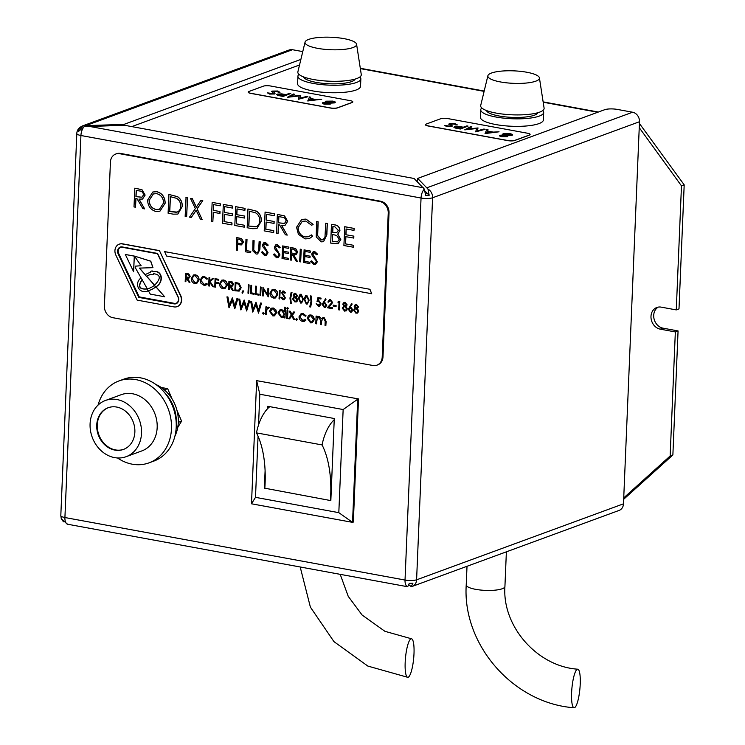 <?xml version="1.0" encoding="UTF-8"?>
<svg xmlns="http://www.w3.org/2000/svg" width="745" height="745" viewBox="0 0 745 745"><rect width="100%" height="100%" fill="white"/><g stroke="black" fill="none" stroke-linecap="round" stroke-linejoin="round"><path stroke-width="1.12" d="M684.189 184.853L678.993 308.905L676.274 309.911L681.47 185.85L684.189 184.853L639.415 123.474M623.723 497.893L670.146 455.987L672.875 454.981L623.667 499.299M672.875 454.981L678.071 330.929L663.003 328.163A11.361 9.527 69.8 0 1 654.026 318.767A11.361 9.527 69.8 0 1 658.226 307.108M676.274 309.911L661.197 307.136A11.361 9.527 69.8 0 0 656.82 307.489A11.361 9.527 69.8 0 0 651.139 318.916A11.361 9.527 69.8 0 0 660.275 329.16L675.343 331.935L670.146 455.987M681.47 185.85L639.247 127.656M675.343 331.935L678.071 330.929M425.237 193.523L427.015 193.104L425.022 191.093M299.537 64.983L131.781 126.603M424.361 189.118L414.08 178.483L124.806 125.318L84.25 126.603A8.465 4.135 100.4 0 0 80.926 135.506L64.917 517.533A8.465 4.135 100.4 0 0 67.553 524.229L407.673 586.743A8.465 4.135 -79.6 0 1 405.029 580.048L421.046 198.021A8.465 4.135 -79.6 0 1 424.361 189.118L425.591 195.339L429.176 195.255L427.956 189.044L417.675 178.409L604.679 109.711A9.294 2.244 2.4 0 1 617.409 109.431L632.598 112.225A8.428 7.068 69.8 0 1 639.489 121.724L623.481 503.825A8.428 7.068 69.8 0 1 619.151 510.4L412.264 586.399A8.428 7.068 69.8 0 1 411.557 586.613M300.878 59.395L123.903 124.415L83.328 125.7L77.527 130.617L78.421 131.53L84.25 126.603M83.328 125.7A8.428 7.068 -110.2 0 0 82.35 125.97L289.237 49.971A8.428 7.068 69.8 0 1 292.487 49.71L302.768 51.601M408.977 584.816L411.259 586.678L412.264 586.399A8.428 7.068 69.8 0 0 416.595 579.824L623.481 503.825M417.526 181.91L417.675 178.409M123.856 125.337L123.903 124.415M411.259 586.678L412.888 583.288L409.284 583.363L407.673 586.743M61.397 518.986L63.483 521.807M67.553 524.229L61.295 518.809L60.811 515.596L76.819 133.569A8.428 2.039 -177.6 0 0 80.926 135.506L421.046 198.021A8.428 2.039 -177.6 0 0 432.584 197.77L416.595 579.824M78.905 130.589L77.527 130.617M429.176 195.255L427.015 193.104M154.299 285.428A28.254 23.691 69.8 0 1 148.888 288.436A28.254 23.691 69.8 0 1 147.072 289.013L148.125 290.867A33.981 28.496 -110.2 0 0 149.27 290.476A33.981 28.496 -110.2 0 0 155.649 286.955L154.299 285.428L156.022 286.825C164.235 282.346 162.503 269.681 153.312 271.608A1.909 1.602 -110.2 0 0 151.412 271.106M155.649 286.955L155.761 286.918C163.975 282.439 162.233 269.774 153.042 271.711L153.312 271.608M153.042 271.711A1.909 1.602 -110.2 0 0 150.35 272.251L144.968 274.7L146.346 276.265L149.922 274.551M150.35 272.232L149.214 272.614M154.411 285.391C161.162 278.481 160.864 274.588 153.498 273.713A1.909 1.602 -110.2 0 1 150.89 274.244L146.346 276.265M145.098 274.616L139.343 268.107L152.911 267.66L150.676 261.216L135.646 256.457L135.59 257.751L141.066 265.723L135.236 266.17L135.18 267.474L147.333 288.911A28.254 23.691 69.8 0 0 149.019 288.389M154.532 285.298L146.504 276.209M148.395 290.783L150.285 294.117L164.664 296.761L155.919 286.862A33.981 28.496 -110.2 0 1 149.54 290.382A33.981 28.496 -110.2 0 1 149.41 290.429M142.239 279.71C137.723 286.508 139.455 289.572 147.435 288.874M152.725 274.681A1.909 1.602 -110.2 0 0 153.74 273.694M154.615 285.233L146.607 276.171M164.664 296.761L156.022 286.825M145.191 274.56L139.501 268.126M120.606 247.424A4.731 3.967 -110.2 0 0 118.762 253.682L139.231 296.901L174.367 303.355A4.731 3.967 -110.2 0 0 176.137 303.234M133.644 271.767L134.305 256.066L125.328 254.483L133.644 271.767M141.122 265.704L135.236 266.17M152.967 267.641L150.788 261.178L135.646 256.457M138.747 297.385L174.088 303.876A5.159 4.33 -110.2 0 0 176.071 303.718A5.159 4.33 -110.2 0 0 178.148 296.873L157.567 253.43L122.236 246.93A5.159 4.33 -110.2 0 0 120.243 247.098A5.159 4.33 -110.2 0 0 118.176 253.943L138.747 297.385L174.246 303.82A5.159 4.33 -110.2 0 0 176.155 303.69M120.317 247.07A5.159 4.33 -110.2 0 0 118.334 253.887L138.905 297.329M369.93 289.293L164.636 251.614L166.526 256.029L371.718 293.744L369.93 289.293L164.636 251.614M388.238 213.163A10.328 8.661 -110.2 0 0 379.792 201.523L119.712 153.712A10.328 8.661 -110.2 0 0 115.726 154.038A10.328 8.661 -110.2 0 0 110.428 162.093L104.393 306.055A10.328 8.661 -110.2 0 0 112.84 317.696L372.919 365.497A10.328 8.661 -110.2 0 0 376.905 365.18A10.328 8.661 -110.2 0 0 382.204 357.116L388.238 213.163L389.03 212.865A10.328 8.661 -110.2 0 0 380.583 201.225L120.504 153.423A10.328 8.661 -110.2 0 0 116.518 153.74L115.726 154.038M134.798 188.178L141.876 189.733L145.024 195.116L142.537 199.055L138.924 199.12L144.66 208.907L142.817 208.563L137.08 198.785L135.86 198.561L135.497 207.222L134.007 206.942L134.798 188.178L141.988 189.696L145.135 195.078L142.584 199.036M139.064 199.148L144.66 208.907M135.972 198.58L135.497 207.222M152.855 191.987L156.767 191.67C162.149 193.151 164.962 196.978 165.194 203.152L159.951 211.18M168.892 194.445L177.496 196.708C180.793 199.036 182.339 202.323 182.125 206.57L177.822 214.076L173.259 214.16L168.1 213.21L168.892 194.445L177.599 196.671C180.895 198.999 182.441 202.286 182.227 206.533L177.878 214.057M186.045 197.537L187.535 197.807L186.641 216.618L185.151 216.348L186.045 197.537M190.515 198.421L192.238 198.738L196.27 207.212L200.945 200.331L202.668 200.647L197.071 208.889L202.091 219.458L200.368 219.142L196.14 210.248L191.242 217.466L189.519 217.149L195.348 208.572L190.515 198.421L192.35 198.692L196.345 207.101M200.945 200.331L202.77 200.61L197.174 208.851L202.091 219.458M196.177 210.323L191.242 217.466M212.856 221.442L211.366 221.163L212.148 202.398L220.352 203.841L220.166 205.806L213.564 204.596L213.321 210.369L220.026 211.543L219.952 213.47L213.238 212.297L212.856 221.442L213.34 212.316M213.666 204.614L213.424 210.332M223.332 204.391L232.71 206.114L232.524 208.078L224.636 206.626L224.394 212.409L232.384 213.815L232.31 215.743L224.32 214.327L224.012 221.554L232.002 222.96L231.928 224.888L222.438 223.202L223.332 204.391M224.739 206.644L224.506 212.362M224.422 214.346L224.124 221.507M235.69 206.663L245.068 208.386L244.881 210.351L237.003 208.898L236.761 214.681L244.751 216.087L244.565 218.052L236.677 216.599L236.37 223.817L244.36 225.232L244.286 227.16L234.805 225.474L235.69 206.663M237.106 208.917L236.863 214.635M236.78 216.618L236.482 223.779M247.945 208.972L256.55 211.235C259.847 213.573 261.393 216.86 261.178 221.097L256.876 228.603L252.313 228.687L247.163 227.746L247.945 208.972L256.653 211.198C259.949 213.526 261.495 216.823 261.29 221.06L256.932 228.585M265.099 212.064L274.477 213.787L274.29 215.752L266.403 214.309L266.161 220.082L274.151 221.489L274.076 223.416L266.086 222.01L265.779 229.227L273.769 230.633L273.685 232.561L264.205 230.875L265.099 212.064M266.505 214.327L266.272 220.045M266.188 222.029L265.881 229.19M277.354 214.374L284.432 215.938L287.589 221.321L285.093 225.26L281.48 225.325L287.225 235.103L285.382 234.768L279.636 224.981L278.425 224.757L278.062 233.427L276.563 233.148L277.354 214.374L284.543 215.901L287.691 221.274L285.139 225.232M281.619 225.344L287.225 235.103M278.528 224.776L278.062 233.427M301.744 219.393L306.027 219.105L313.114 224.366L311.652 225.288L305.748 221.051L302.228 221.321L298.158 227.625C298.419 232.71 300.794 235.811 305.292 236.919L308.681 236.696M302.284 221.302L298.158 227.625M298.056 227.663C298.317 232.747 300.691 235.848 305.189 236.957L308.626 236.714L311.354 234.88L312.621 236.23L309.371 238.586M316.56 221.582L318.05 221.861L317.547 235.616L321.244 239.909L322.93 239.769L324.96 237.394L325.723 223.267L327.213 223.547L326.738 234.88L323.498 241.706L321.244 241.846L316.215 236.929L316.56 221.582L318.162 221.824L317.649 235.578L321.346 239.862L322.985 239.75M325.723 223.267L327.325 223.5L326.85 234.843L323.553 241.687M331.478 224.329L334.719 224.925C337.82 225.279 339.515 227.15 339.804 230.54L337.718 234.181L340.716 239.573L337.96 243.773L330.696 243.094L331.478 224.329L334.831 224.888C337.923 225.241 339.618 227.113 339.916 230.503L337.82 234.144L340.819 239.536L338.007 243.755M344.795 226.713L354.173 228.436L353.987 230.401L346.099 228.957L345.857 234.731L353.847 236.137L353.773 238.065L345.782 236.659L345.475 243.876L353.465 245.282L353.381 247.21L343.901 245.524L344.795 226.713M346.202 228.976L345.969 234.694M345.885 236.677L345.578 243.838M236.817 237.571L241.501 238.614L243.494 242.181L241.147 244.947L237.525 244.49L237.283 250.264L236.286 250.078L236.817 237.571L241.603 238.577L243.596 242.134L241.25 244.909M241.147 244.947L241.939 244.76M237.627 244.509L237.283 250.264M246.008 239.201L247.005 239.378L246.53 250.609L250.795 251.391L250.637 252.713L245.384 251.754L246.008 239.201M253.011 240.542L253.998 240.728L253.663 249.901L256.131 252.76L257.249 252.667L258.608 251.084L259.12 241.669L260.107 241.846L259.791 249.407L257.63 253.952L256.131 254.054L252.779 250.776L253.011 240.542L254.11 240.691L253.766 249.854L256.233 252.723L257.304 252.648M259.12 241.669L260.219 241.808L259.903 249.37L257.686 253.933M262.352 251.801L264.699 254.334L265.816 254.25L266.961 252.611L266.617 251.307L262.957 246.912L262.417 244.891L263.944 242.572L265.267 242.47L268.135 245.133L267.204 245.738L265.108 243.736L263.413 245.021L267.958 252.816L266.114 255.516L264.643 255.619L261.393 252.266L262.464 251.763L264.81 254.296L265.872 254.231M263.991 242.553L265.378 242.432L268.237 245.096L267.204 245.738M265.211 243.699L263.516 244.984L268.06 252.769L266.161 255.498M274.29 253.989L276.637 256.522L277.755 256.438L278.891 254.809L278.546 253.505L274.886 249.1L274.346 247.089L275.874 244.77L277.205 244.667L280.064 247.331L279.133 247.936L277.038 245.934L275.343 247.219L279.887 255.004L278.043 257.705L276.581 257.807L273.322 254.455L274.393 253.952L276.74 256.485L277.801 256.42M275.929 244.751L277.308 244.63L280.176 247.293L279.133 247.936M277.14 245.887L275.454 247.172L279.99 254.967L278.099 257.686M282.662 245.934L288.911 247.089L288.753 248.411L283.5 247.442L283.333 251.288L288.697 252.22L288.538 253.542L283.286 252.574L283.081 257.388L288.445 258.31L288.389 259.595L282.029 258.487L282.662 245.934M283.603 247.461L283.445 251.251M283.389 252.592L283.184 257.351M290.792 247.489L295.514 248.532L297.618 252.117L295.951 254.743L293.549 254.781L297.376 261.309L296.147 261.085L292.319 254.557L291.509 254.408L291.267 260.182L290.271 260.005L290.792 247.489L295.625 248.485L297.721 252.08L296.007 254.725M293.688 254.809L297.376 261.309M291.612 254.427L291.267 260.182M300.282 249.175L301.269 249.351L300.645 261.905L299.648 261.728L300.282 249.175M304.109 249.882L310.367 251.028L310.209 252.35L304.947 251.382L304.789 255.237L310.153 256.159L309.985 257.481L304.733 256.513L304.528 261.327L309.892 262.259L309.836 263.544L303.485 262.426L304.109 249.882M305.05 251.4L304.891 255.19M304.835 256.541L304.64 261.29M311.652 260.862L313.999 263.395L315.116 263.311L316.253 261.672L315.908 260.368L312.248 255.973L311.708 253.952L313.235 251.633L314.567 251.531L317.426 254.194L316.495 254.799L314.399 252.797L312.704 254.082L317.249 261.868L315.405 264.577L313.943 264.68L310.684 261.318L311.755 260.825L314.101 263.358L315.163 263.283M313.291 251.614L314.669 251.493L317.538 254.157L316.495 254.799M314.502 252.76L312.816 254.045L317.351 261.83L315.461 264.559M185.542 273.275L188.69 273.964L190.087 276.358L188.979 278.108L187.377 278.136L189.928 282.485L189.109 282.336L186.017 277.885L185.85 281.74L185.188 281.619L185.542 273.275L188.792 273.927L190.189 276.321L189.034 278.09M187.517 278.164L189.928 282.485M186.12 277.904L185.85 281.74M193.598 274.961L195.358 274.803C197.76 275.464 199.008 277.159 199.111 279.906L196.745 283.482M202.472 276.609L204.4 276.469L207.557 278.807L206.849 279.235L204.223 277.354L202.659 277.475L200.805 280.288L204.074 284.385L205.555 284.292M202.705 277.457L200.908 280.25M200.805 280.288L203.972 284.422L206.775 283.472L207.333 284.078L205.862 285.139M209.028 277.587L209.69 277.708L209.559 280.893L212.772 278.276L213.713 278.453L209.932 281.526L213.647 286.844L212.763 286.685L209.513 282.029L209.336 286.052L208.675 285.931L209.028 277.587L209.792 277.671L209.662 280.8M212.772 278.276L213.824 278.416L210.034 281.489L213.647 286.844M209.606 282.169L209.336 286.052M215.398 287.17L214.737 287.048L215.091 278.704L218.797 279.328L218.648 280.222L215.715 279.682L215.603 282.253L218.648 282.746L218.611 283.603L215.575 283.1L215.398 287.17L215.678 283.128M215.817 279.701L215.715 282.206M221.814 280.148L223.584 279.99C225.977 280.651 227.225 282.346 227.327 285.093L224.971 288.669M228.92 281.247L232.058 281.936L233.464 284.329L232.356 286.08L230.745 286.108L233.297 290.457L232.477 290.308L229.386 285.856L229.227 289.712L228.566 289.591L228.92 281.247L232.17 281.899L233.567 284.292L232.403 286.061M230.894 286.136L233.297 290.457M229.497 285.875L229.227 289.712M235.169 282.392L238.987 283.398L241.045 287.784L239.136 291.118L234.815 290.736L235.271 282.355L239.098 283.361L241.156 287.747L239.192 291.099M243.019 290.68L243.68 291.174L242.47 293.223L241.976 292.887L243.019 290.68M248.439 284.776L249.1 284.897L248.644 293.279L247.983 293.158L248.439 284.776M250.99 285.242L251.652 285.363L251.344 292.85L254.185 293.372L254.045 294.275L250.534 293.623L250.99 285.242M255.731 286.117L256.392 286.238L256.075 293.726L258.915 294.247L258.776 295.141L255.274 294.499L255.731 286.117M260.461 286.983L261.123 287.104L260.675 295.486L260.005 295.365L260.461 286.983M262.911 287.496L267.66 294.983L267.93 288.417L268.6 288.538L268.247 296.882L263.506 289.405L263.227 295.961L262.566 295.839L263.022 287.458L267.669 294.787M267.93 288.417L268.703 288.501L268.247 296.882M263.6 289.563L263.227 295.961M272.298 289.423L274.067 289.274C276.46 289.926 277.708 291.63 277.81 294.377L275.454 297.953M279.496 290.485L280.167 290.606L279.71 298.987L279.04 298.866L279.496 290.485M281.554 297.283L283.119 298.969L284.627 297.823L281.591 292.673L283.5 291.062L285.41 292.832L284.786 293.241L283.389 291.9L282.262 292.757L285.288 297.953L284.059 299.76L283.081 299.825L280.912 297.59L281.657 297.236L283.92 298.894M282.662 291.109L283.603 291.025L285.512 292.794L284.786 293.241M283.491 291.863L282.364 292.72L285.391 297.916L284.106 299.732M291.165 292.301L292.012 292.459L290.736 298.009L291.258 303.485L290.597 303.364L289.963 298.037L291.165 292.301M294.387 293.306L295.504 293.213L297.506 295.756L296.389 297.311L297.721 299.788L296.324 301.921M300.095 294.331L301.11 294.238L303.476 299.099L301.688 302.954M305.776 295.374L306.791 295.29L309.156 300.142L307.368 303.997M311.783 301.315L310.684 306.996L309.724 306.875L311.01 301.325L310.376 295.895L311.149 295.979L311.783 301.315L310.581 307.033M317.929 300.682L318.804 300.682L321.021 303.839L319.54 306.223L318.32 306.297L316.169 303.532L318.394 305.45L320.359 303.681L318.655 301.511L317.007 301.641L317.938 297.609L321.076 298.13L320.937 299.024L318.422 298.559L317.929 300.682L318.916 300.635L321.123 303.792L319.596 306.204M318.515 298.577L318.041 300.645M316.169 303.532L319.298 305.366M325.435 298.773L325.919 299.313L323.833 302.33L324.596 302.386L326.683 305.264L325.351 307.312L324.271 307.396L322.138 304.444L325.537 298.726L326.031 299.276L323.935 302.293L324.699 302.349L326.794 305.226L325.407 307.294M330.435 300.496L327.875 302.023L329.318 299.751L330.501 299.639L332.633 302.535L329.067 307.136L332.503 307.769L332.363 308.663L327.344 307.741L331.86 302.517L330.324 300.533L329.523 300.58M329.374 299.732L330.501 299.639M333.285 305.115L336.125 305.636L336.088 306.493L333.145 306.009L333.285 305.115M338.463 301.325L339.832 301.576L339.375 309.957L338.714 309.836L339.022 302.349L337.885 302.135L338.463 301.325M344.013 302.433L345.131 302.33L347.133 304.882L346.015 306.437L347.347 308.914L345.95 311.047M351.565 303.578L352.059 304.118L349.964 307.136L350.737 307.191L352.823 310.069L351.491 312.118L350.411 312.202L348.278 309.25L351.677 303.532L352.171 304.081L350.076 307.098L350.839 307.154L352.934 310.032L351.547 312.09M355.374 304.519L356.492 304.416L358.494 306.968L357.377 308.523L358.708 311L357.311 313.133M226.964 296.855L227.821 297.013L229.302 304.994L232.319 297.832L234.75 305.934L236.891 298.68L237.739 298.829L234.694 308.784L232.244 300.291L228.985 307.732L226.964 296.855L227.923 296.966L229.386 304.807M232.319 297.832L234.815 305.739M236.891 298.68L237.841 298.792L234.805 308.803M232.282 300.421L229.097 307.75M238.8 299.024L239.657 299.183L241.147 307.163L244.155 300.012L246.595 308.113L248.728 300.85L249.575 301.008L246.651 310.982L244.081 302.47L240.821 309.911L238.8 299.024L239.76 299.145L241.222 306.977M244.155 300.012L246.651 307.909M248.728 300.85L249.677 300.971L246.651 310.982M244.118 302.6L240.942 309.929M250.637 301.204L251.493 301.362L252.983 309.343L255.991 302.191L258.431 310.293L260.564 303.029L261.411 303.187L258.487 313.151L255.926 304.649L252.779 312.108L250.637 301.204L251.605 301.325L253.058 309.156M255.991 302.191L258.487 310.088M260.564 303.029L261.523 303.14L258.487 313.151M255.963 304.77L252.779 312.108M262.65 313.124L263.46 312.397L264.186 313.403L263.283 314.167L262.547 313.161L263.46 312.397L262.65 313.124M265.909 306.838L266.738 306.996L266.691 308.113L268.396 307.163L269.103 307.555L266.785 309.464L266.421 314.613L265.592 314.464L265.909 306.838L266.85 306.949L266.803 307.955M267.744 307.201L269.206 307.517L268.61 308.281M268.302 308.03L266.896 309.426L266.421 314.613M271.664 308.132L273.303 308.011L275.818 309.734L276.628 312.611L274.533 315.815M284.506 307.163L285.447 307.275L284.99 317.966L284.059 317.854L284.115 316.541L281.303 317.482L277.95 312.872L280.046 309.715L281.657 309.603L284.32 311.708L284.506 307.163L285.335 307.312L284.888 318.003M284.115 316.606L282.979 317.351M280.101 309.697L281.759 309.557L284.422 311.671M286.834 308.207L287.635 307.545L288.371 308.486L287.458 309.184L286.732 308.244L287.635 307.545L286.834 308.207M287.086 310.674L287.915 310.823L287.496 318.488L286.667 318.329L287.086 310.674M289.237 311.131L290.224 311.308L291.844 314.381L293.698 311.95L294.675 312.127L292.301 315.247L294.713 319.81L293.726 319.633L291.779 315.936L289.544 318.86L288.557 318.683L291.314 315.06L289.237 311.131L290.327 311.27L291.919 314.278M293.698 311.95L294.787 312.09L292.413 315.21L294.713 319.81M291.807 315.992L289.544 318.86M295.914 319.233L296.724 318.506L297.46 319.521L296.547 320.285L295.812 319.27L296.724 318.506L295.914 319.233M301.185 313.617L303.066 313.477L306.083 315.833L305.264 316.225L302.861 314.437L301.455 314.52L299.844 316.895L302.721 320.415L304.072 320.341M301.511 314.502L299.956 316.858M299.844 316.895L302.61 320.452L305.226 319.531L305.897 320.173L304.472 321.253M309.436 315.07L311.075 314.949L313.58 316.672L314.39 319.549L312.295 322.753M316.103 316.066L316.932 316.215L316.876 317.547L319.27 316.513L321.337 318.748L323.889 317.361L326.021 321.412L325.854 325.537L325.025 325.388L325.192 321.253L323.703 318.273L322.799 318.339L321.356 321.719L321.235 324.69L320.406 324.531L320.564 320.657L319.084 317.426L318.19 317.491L316.746 320.629L316.616 323.842L315.787 323.684L316.103 316.066L317.044 316.178L316.988 317.407M317.864 316.644L319.372 316.476L321.44 318.711M322.808 317.435L324.001 317.323L326.133 321.365L325.854 325.537M322.855 318.32L321.458 321.682L321.235 324.69M318.245 317.472L316.858 320.592L316.616 323.842M177.273 306.577A8.26 6.929 -110.2 0 0 177.403 306.53A8.26 6.929 -110.2 0 0 180.718 295.569L159.421 250.599L122.618 243.838A8.26 6.929 -110.2 0 0 119.442 244.09A8.26 6.929 -110.2 0 0 119.302 244.137M376.905 365.18L377.696 364.892A10.328 8.661 -110.2 0 0 382.995 356.827L389.03 212.865M136.205 190.375L135.944 196.633L141.932 197.257L143.534 194.836C143.115 192.331 141.708 191.037 139.324 190.953L136.205 190.375M136.307 190.394L136.046 196.596L141.988 197.239M147.612 200.07L152.809 192.005L156.655 191.707C162.047 193.188 164.859 197.015 165.092 203.189L159.905 211.198L155.966 211.468C150.648 209.969 147.864 206.179 147.612 200.07M156.655 193.644L153.368 193.914L149.102 200.34C149.354 205.285 151.645 208.349 155.984 209.531L159.458 209.261L163.593 202.919C163.341 197.937 161.032 194.855 156.655 193.644M153.423 193.896L149.205 200.303C149.456 205.248 151.757 208.311 156.087 209.494L159.505 209.243M170.409 196.661L169.785 211.524L176.36 212.306C179.079 211.589 180.504 209.587 180.635 206.291C180.765 202.742 179.405 200.088 176.556 198.319L170.298 196.643L169.674 211.561L177.217 212.074M176.463 212.269L177.273 212.055M185.943 197.574L187.535 197.807M187.433 197.853L186.641 216.618M213.321 210.369L220.026 211.543M219.924 211.58L219.84 213.508M212.148 202.398L220.352 203.841M220.25 203.879L220.166 205.806M224.012 221.554L232.002 222.96M231.9 222.997L231.816 224.925M224.394 212.409L232.384 213.815M232.282 213.852L232.198 215.78M223.23 204.428L232.71 206.114M232.608 206.151L232.524 208.078M236.37 223.817L244.36 225.232M244.258 225.269L244.174 227.197M236.761 214.681L244.751 216.087M244.639 216.125L244.565 218.052M235.588 206.7L245.068 208.386M244.965 208.423L244.881 210.351M249.463 211.189L248.839 226.052L255.414 226.843C258.133 226.126 259.558 224.115 259.688 220.827C259.828 217.27 258.468 214.616 255.61 212.856L249.361 211.17L248.737 226.089L256.28 226.61M255.516 226.797L256.327 226.592M265.779 229.227L273.769 230.633M273.666 230.671L273.583 232.598M266.161 220.082L274.151 221.489M274.048 221.535L273.964 223.453M264.997 212.111L274.477 213.787M274.374 213.834L274.29 215.752M278.76 216.581L278.5 222.839L284.497 223.453L286.089 221.042C285.67 218.527 284.273 217.233 281.88 217.149L278.76 216.581M278.872 216.599L278.611 222.792L284.543 223.435M311.252 234.917L312.509 236.277L309.315 238.605L305.115 238.884L298.4 234.34L296.566 227.253L301.688 219.412L306.027 219.105M305.925 219.142L313.114 224.366M313.012 224.403L311.652 225.288M332.894 226.527L332.633 232.542L336.656 232.757L338.314 230.307L334.915 226.899L332.894 226.527M332.559 234.47L332.261 241.445L337.438 241.874L339.226 239.294L336.647 235.439L332.559 234.47M332.996 226.545L332.745 232.505L336.703 232.738M332.661 234.489L332.372 241.408L337.485 241.855M345.475 243.876L353.465 245.282M353.363 245.319L353.279 247.247M345.857 234.731L353.847 236.137M353.745 236.174L353.661 238.102M344.693 226.75L354.173 228.436M354.071 228.482L353.987 230.401M237.757 239.033L237.581 243.205L241.436 243.624L242.497 241.995L239.778 239.406L237.757 239.033M237.86 239.052L237.683 243.168L241.482 243.606M245.906 239.238L246.902 239.424L246.427 250.655L250.795 251.391M250.692 251.438L250.637 252.713M265.108 243.736L264.261 243.783M277.038 245.934L276.19 245.98M283.081 257.388L288.445 258.31M288.334 258.357L288.278 259.632M283.333 251.288L288.697 252.22M288.594 252.257L288.538 253.542M282.56 245.971L288.911 247.089M288.809 247.126L288.753 248.411M291.733 248.951L291.565 253.123L295.551 253.542L296.622 251.931L293.809 249.333L291.733 248.951M291.835 248.97L291.668 253.086L295.607 253.524M300.17 249.212L301.269 249.351M301.166 249.398L300.645 261.905M304.528 261.327L309.892 262.259M309.79 262.296L309.734 263.581M304.789 255.237L310.153 256.159M310.041 256.196L309.985 257.481M304.007 249.92L310.367 251.028M310.255 251.065L310.209 252.35M314.399 252.797L313.552 252.844M371.718 293.744L369.827 289.33M186.166 274.253L186.054 277.028L188.708 277.308L189.426 276.237L187.554 274.505L186.166 274.253M186.269 274.272L186.157 276.991L188.764 277.289M191.232 278.565L193.542 274.979L195.255 274.84C197.649 275.501 198.896 277.205 198.999 279.952L196.699 283.5L194.948 283.622C192.583 282.96 191.353 281.275 191.232 278.565M195.255 275.706L193.793 275.827L191.903 278.677L194.957 282.765L196.503 282.644L198.338 279.822L195.255 275.706M193.849 275.808L192.005 278.639L195.06 282.728L196.55 282.625M206.663 283.519L207.222 284.115L205.806 285.158L203.934 285.279L200.954 283.258L200.144 280.111L202.417 276.628L204.4 276.469M204.298 276.507L207.557 278.807M207.445 278.844L206.849 279.235M215.603 282.253L218.648 282.746M218.546 282.793L218.508 283.64M215.091 278.704L218.797 279.328M218.685 279.366L218.648 280.222M219.458 283.752L221.768 280.167L223.481 280.027C225.875 280.688 227.123 282.392 227.225 285.139L224.916 288.688L223.174 288.809C220.809 288.147 219.57 286.462 219.458 283.752M223.472 280.893L222.019 281.014L220.12 283.864L223.183 287.952L224.72 287.831L226.564 285.009L223.472 280.893M222.066 280.995L220.222 283.826L223.286 287.915L224.776 287.812M229.544 282.225L229.423 285L232.086 285.279L232.803 284.208L230.931 282.476L229.544 282.225M229.646 282.243L229.535 284.963L232.142 285.26M235.895 283.389L235.625 289.963L238.586 290.299L240.384 287.663L238.577 284.115L235.792 283.37L235.513 290.001L238.866 290.233M242.917 290.718L243.68 291.174M243.578 291.211L242.47 293.223M248.327 284.813L249.1 284.897M248.998 284.935L248.644 293.279M250.888 285.288L251.549 285.41L251.233 292.897L254.185 293.372M254.082 293.418L254.045 294.275M255.619 286.154L256.289 286.276L255.973 293.763L258.915 294.247M258.813 294.284L258.776 295.141M260.359 287.021L261.123 287.104M261.02 287.151L260.675 295.486M269.932 293.027L272.242 289.442L273.955 289.311C276.348 289.963 277.606 291.668 277.708 294.415L275.399 297.972L273.648 298.093C271.292 297.423 270.053 295.737 269.932 293.027M273.955 290.168L272.493 290.289L270.603 293.148L273.657 297.227L275.203 297.115L277.038 294.294L273.955 290.168M272.549 290.271L270.705 293.102L273.76 297.19L275.25 297.087M279.394 290.522L280.167 290.606M280.055 290.643L279.71 298.987M283.389 291.9L282.821 291.938M282.718 291.09L283.603 291.025M283.864 298.913L283.221 298.931M291.053 292.347L291.91 292.496L290.736 298.009M290.625 298.047L291.258 303.485M297.087 301.418L294.983 302.014L292.589 298.978L294.145 296.957L293.139 294.992L294.331 293.325L295.392 293.251L297.404 295.802L296.277 297.348L297.618 299.835L296.37 301.902M295.318 294.098L293.8 295.122L295.234 296.78L296.743 295.644L295.318 294.098L294.526 294.145M295.43 294.061L293.912 295.085L295.234 296.78L295.961 296.715M295.216 297.637L294.284 297.693L293.251 299.127L295.029 301.157L295.988 301.11L296.948 299.723L295.216 297.637M295.346 296.733L296.016 296.696M294.34 297.674L293.362 299.08L295.132 301.12L296.044 301.082M300.635 303.047L298.354 298.214L300.049 294.349L301.008 294.284L303.373 299.136L301.632 302.973L300.635 303.047M301.092 295.104L299.118 298.298L300.691 302.2L302.34 301.054L302.703 299.015L300.989 295.141L299.015 298.335L300.691 302.2L301.38 302.144M300.989 295.141L300.328 295.197M300.803 302.163L301.436 302.116M306.316 304.09L304.035 299.257L305.729 295.392L306.689 295.327L309.054 300.179L307.312 304.016L306.316 304.09M306.782 296.147L304.798 299.341L306.372 303.243L308.02 302.107L308.393 300.058L306.67 296.184L304.696 299.378L306.372 303.243L307.061 303.187M306.67 296.184L306.009 296.24M306.484 303.206L307.117 303.168M310.376 295.895L311.149 295.979M311.038 296.016L311.671 301.353M317.938 297.609L321.076 298.13M319.251 305.394L318.497 305.413M320.974 298.168L320.937 299.024M324.42 303.215L322.799 304.593L324.345 306.549L326.021 305.189L324.42 303.215L323.675 303.262M324.531 303.178L322.902 304.556L324.345 306.549L325.118 306.493M324.447 306.502L325.165 306.474M330.324 300.533L328.536 302.144M330.398 299.686L332.521 302.572L328.964 307.182L332.503 307.769M332.4 307.806L332.363 308.663M333.183 305.152L336.125 305.636M336.023 305.673L335.986 306.53M338.36 301.362L339.832 301.576M339.72 301.613L339.375 309.957M346.714 310.535L344.609 311.131L342.216 308.095L343.771 306.083L342.765 304.109L343.957 302.451L345.019 302.368L347.03 304.919L345.904 306.474L347.245 308.952L345.997 311.028M344.944 303.215L343.426 304.249L344.861 305.897L346.369 304.77L344.944 303.215L344.153 303.262M345.056 303.178L343.538 304.211L344.861 305.897L345.587 305.841M344.842 306.754L343.911 306.819L342.877 308.244L344.656 310.274L345.615 310.227L346.574 308.849L344.842 306.754M344.972 305.86L345.643 305.822M343.966 306.8L342.989 308.207L344.758 310.237L345.671 310.209M350.56 308.02L348.939 309.399L350.476 311.345L352.162 309.995L350.56 308.02L349.815 308.067M350.672 307.983L349.042 309.361L350.476 311.345L351.258 311.298M350.588 311.308L351.305 311.28M358.075 312.63L355.97 313.226L353.586 310.19L355.132 308.169L354.136 306.204L355.318 304.537L356.389 304.463L358.392 307.005L357.274 308.56L358.606 311.038L357.367 313.114M356.315 305.31L354.797 306.335L356.231 307.983L357.73 306.856L356.315 305.31L355.523 305.357M356.417 305.273L354.899 306.297L356.231 307.983L356.957 307.927M356.212 308.849L355.272 308.905L354.248 310.33L356.017 312.369L356.985 312.323L357.945 310.935L356.212 308.849M356.334 307.946L357.004 307.909M355.328 308.886L354.35 310.293L356.119 312.332L357.032 312.295M262.547 313.161L263.348 312.434L264.084 313.44L263.283 314.167M267.8 307.182L268.498 307.126M270.575 308.83L273.201 308.048L275.715 309.771L276.525 312.649L274.477 315.833L272.875 315.936L269.541 311.363L270.575 308.83M273.164 308.979L271.99 309.063L270.37 311.522L272.903 314.995L274.151 314.902L275.697 312.509L273.164 308.979M272.037 309.045L270.472 311.485L273.015 314.958L274.197 314.884M281.629 310.535L280.362 310.637L278.779 313.03L281.368 316.55L282.662 316.448L284.217 314.064L281.629 310.535M280.418 310.618L278.881 312.993L281.47 316.513L282.709 316.429M286.732 308.244L287.533 307.583L288.268 308.532L287.458 309.184M286.983 310.712L287.915 310.823M287.812 310.87L287.496 318.488M295.812 319.27L296.622 318.543L297.348 319.558L296.547 320.285M305.124 319.568L305.795 320.21L304.416 321.281L302.563 321.393C300.347 320.853 299.173 319.326 299.015 316.83L301.129 313.636L303.066 313.477M302.964 313.515L306.083 315.833M305.971 315.871L305.264 316.225M308.346 315.778L310.963 314.986L313.477 316.709L314.288 319.596L312.239 322.771L310.637 322.874L307.303 318.311L308.346 315.778M310.926 315.917L309.752 316.001L308.132 318.469L310.674 321.933L311.913 321.849L313.459 319.447L310.926 315.917M309.808 315.982L308.234 318.432L310.777 321.896L311.959 321.831M159.151 250.692L122.357 243.932A8.26 6.929 -110.2 0 0 119.172 244.183A8.26 6.929 -110.2 0 0 115.866 255.144L137.164 300.123L173.958 306.884A8.26 6.929 -110.2 0 0 177.142 306.633A8.26 6.929 -110.2 0 0 180.458 295.663L159.421 250.599M177.981 296.985L157.502 253.756L122.376 247.303A4.731 3.967 -110.2 0 0 120.55 247.442A4.731 3.967 -110.2 0 0 118.66 253.719L139.129 296.938L174.265 303.401A4.731 3.967 -110.2 0 0 176.081 303.252A4.731 3.967 -110.2 0 0 177.981 296.985M133.541 271.804L134.305 256.066M134.193 256.112L125.328 254.483M142.137 279.748L141.103 277.922M140.945 277.978C133.383 283.882 139.65 294.834 148.227 290.829M141.978 279.803C137.452 286.611 139.185 289.665 147.175 288.976L147.333 288.911M542.788 110.53A31.495 7.618 -177.6 0 1 543.682 112.448L543.366 119.964A31.495 7.618 -177.6 0 1 538.933 123.614A31.495 7.618 -177.6 0 1 503.396 125.644A31.495 7.618 -177.6 0 1 480.432 117.319L480.749 109.813A31.495 7.618 -177.6 0 1 481.801 107.969M543.682 112.448A31.495 7.618 -177.6 0 1 539.25 116.099A31.495 7.618 -177.6 0 1 503.713 118.138A31.495 7.618 -177.6 0 1 480.749 109.813M537.909 112.7A25.814 6.249 -177.6 0 1 534.379 115.205A25.814 6.249 -177.6 0 1 506.228 116.974A25.814 6.249 -177.6 0 1 486.485 110.549M539.417 77.88L544.092 108.09A31.756 7.683 -177.6 0 1 539.641 112.141A31.756 7.683 -177.6 0 1 503.08 114.115A31.756 7.683 -177.6 0 1 480.711 105.436L487.891 75.72A25.814 6.249 -177.6 0 1 513.901 70.859A25.814 6.249 -177.6 0 1 539.417 77.88A25.814 6.249 -177.6 0 1 535.804 81.168A25.814 6.249 -177.6 0 1 506.079 82.769A25.814 6.249 -177.6 0 1 487.891 75.72M359.956 76.921A31.495 7.618 -177.6 0 1 360.85 78.849L360.533 86.355A31.495 7.618 -177.6 0 1 356.11 90.005A31.495 7.618 -177.6 0 1 320.564 92.045A31.495 7.618 -177.6 0 1 297.6 83.719L297.916 76.204A31.495 7.618 -177.6 0 1 298.969 74.37M360.85 78.849A31.495 7.618 -177.6 0 1 356.417 82.499A31.495 7.618 -177.6 0 1 320.881 84.53A31.495 7.618 -177.6 0 1 297.916 76.204M355.076 79.1A25.814 6.249 -177.6 0 1 351.547 81.605A25.814 6.249 -177.6 0 1 323.395 83.375A25.814 6.249 -177.6 0 1 303.653 76.94M356.585 44.272L361.26 74.481A31.756 7.683 -177.6 0 1 356.808 78.532A31.756 7.683 -177.6 0 1 320.248 80.507A31.756 7.683 -177.6 0 1 297.879 71.827L305.059 42.111A25.814 6.249 -177.6 0 1 331.069 37.25A25.814 6.249 -177.6 0 1 356.585 44.272A25.814 6.249 -177.6 0 1 352.972 47.559A25.814 6.249 -177.6 0 1 323.246 49.17A25.814 6.249 -177.6 0 1 305.059 42.111M575.131 707.247A19.361 4.004 95.4 0 0 580.225 684.078A19.361 4.004 95.4 0 0 577.738 669.196A19.361 4.004 95.4 0 0 576.704 669.699A19.361 4.004 95.4 0 0 571.601 692.878A19.361 4.004 95.4 0 0 574.088 707.75A19.361 4.004 95.4 0 0 575.131 707.247M408.8 676.805A19.361 4.098 95.5 0 0 413.997 653.644A19.361 4.098 95.5 0 0 411.445 638.763A19.361 4.098 95.5 0 0 410.374 639.266A19.361 4.098 95.5 0 0 405.178 662.426A19.361 4.098 95.5 0 0 407.738 677.307A19.361 4.098 95.5 0 0 408.8 676.805M457.3 124.881L455.81 124.983L454.254 123.987L450.12 124.368M450.66 126.278L449.263 123.689L455.046 123.596L457.29 124.936L454.254 123.884L450.418 123.903L452.299 125.914L451.842 126.585L452.29 126.017L451.842 126.585L446.86 126.659L444.728 125.449L450.66 126.278L449.263 123.782M450.651 126.38L450.79 125.858M449.263 123.689L448.751 124.201M468.056 126.101L460.354 128.932L454.99 127.879L454.469 126.706L459.004 126.464L463.343 127.19L466.901 125.886L468.056 126.101L460.354 129.025L454.99 127.982L454.469 126.808M454.469 126.706L453.854 127.227M471.874 126.799L467.571 129.062L478.039 127.935L477.173 130.831L483.961 129.025L485.125 129.332L475.72 131.856L476.539 128.419L464.722 129.835L470.71 126.585L471.874 126.901L467.813 129.034M476.511 128.522L464.889 129.863M478.039 127.935L477.2 130.831M499.048 131.8L485.051 133.569L486.783 129.537L488.05 129.77L487.491 131.027L493.348 132.107L499.048 131.8L485.051 133.467M488.05 129.77L487.528 131.036M503.555 135.087L503.099 133.876M503.108 133.774L509.962 133.69C512.523 134.193 513.184 134.752 511.955 135.367L507.289 135.674L507.55 136.624L501.785 136.652C499.709 136.223 499.15 135.758 500.109 135.245L503.555 134.985L503.108 133.774L502.549 134.277M512.579 134.882L511.955 135.469L507.289 135.776L507.541 136.717L501.776 136.754C499.709 136.326 499.15 135.86 500.109 135.339M500.109 135.245L499.616 135.711M426.196 124.07A5.159 1.248 2.4 0 0 425.469 124.666A5.159 1.248 2.4 0 0 427.993 125.849L507.773 140.516A5.159 1.248 2.4 0 0 514.842 140.358L529.369 135.031A5.159 1.248 2.4 0 0 530.095 134.426A5.159 1.248 2.4 0 0 527.572 133.243L447.792 118.576A5.159 1.248 2.4 0 0 440.723 118.734L426.196 124.07M425.479 124.713A5.159 1.248 2.4 0 0 425.469 124.769A5.159 1.248 2.4 0 0 427.984 125.952L507.764 140.619A5.159 1.248 2.4 0 0 514.842 140.46L529.36 135.124A5.159 1.248 2.4 0 0 530.086 134.528A5.159 1.248 2.4 0 0 530.086 134.482M512.579 134.938L511.955 135.469M506.395 136.4L505.063 135.46L501.245 135.469L502.642 136.372L506.665 136.177M506.395 136.503L505.054 135.553L500.985 135.692M510.819 135.143L509.152 133.979L504.281 133.988L505.818 135.162L511.21 134.817M510.809 135.245L509.152 134.081L503.899 134.296M486.653 132.936L491.933 132.284L487.314 131.437L486.653 132.936L487.314 131.437M491.607 132.321L487.304 131.53M485.125 129.239L475.72 131.856M462.375 127.544L455.633 126.92L459.991 128.429L462.552 127.479L455.297 127.19M452.299 125.914L451.852 126.482L446.86 126.659M446.87 126.557L444.728 125.449M280.008 92.296L278.518 92.399L276.963 91.402L272.828 91.775M273.368 93.693L271.972 91.095L277.755 91.011L279.999 92.352L276.963 91.3L273.126 91.318L275.007 93.33L274.551 94L274.998 93.432L274.551 94L269.569 94.075L267.436 92.855L273.368 93.693L271.972 91.197M273.359 93.796L273.499 93.274M271.972 91.095L271.459 91.616M290.764 93.516L283.063 96.338L277.708 95.295L277.177 94.121L281.712 93.879L286.052 94.606L289.609 93.302L290.764 93.516L283.063 96.44L277.699 95.388L277.177 94.224M277.177 94.121L276.563 94.643M294.582 94.215L290.28 96.477L300.747 95.351L299.881 98.247L306.67 96.44L307.834 96.748L298.428 99.262L299.248 95.835L287.43 97.241L293.418 94L294.582 94.317L290.522 96.45M299.22 95.937L287.598 97.278M300.747 95.351L299.909 98.238M321.756 99.206L307.76 100.985L309.492 96.952L310.758 97.185L310.199 98.442L316.057 99.523L321.756 99.206L307.76 100.882M310.758 97.185L310.237 98.452M326.263 102.503L325.807 101.292M325.816 101.19L332.67 101.106C335.231 101.599 335.893 102.158 334.663 102.782L329.998 103.089L330.258 104.039L324.494 104.067C322.417 103.639 321.859 103.173 322.818 102.652L326.263 102.4L325.816 101.19L325.258 101.693M335.287 102.298L334.663 102.885L329.998 103.192L330.249 104.132L324.485 104.16C322.417 103.741 321.859 103.266 322.818 102.754M322.818 102.652L322.324 103.127M248.904 91.486A5.159 1.248 2.4 0 0 248.178 92.082A5.159 1.248 2.4 0 0 250.702 93.265L330.482 107.932A5.159 1.248 2.4 0 0 337.55 107.774L352.078 102.438A5.159 1.248 2.4 0 0 352.804 101.841A5.159 1.248 2.4 0 0 350.28 100.659L270.5 85.992A5.159 1.248 2.4 0 0 263.432 86.15L248.904 91.486M248.187 92.129A5.159 1.248 2.4 0 0 248.178 92.184A5.159 1.248 2.4 0 0 250.692 93.367L330.473 108.034A5.159 1.248 2.4 0 0 337.55 107.876L352.068 102.54A5.159 1.248 2.4 0 0 352.795 101.944A5.159 1.248 2.4 0 0 352.795 101.897M335.287 102.344L334.663 102.885M329.113 103.816L327.772 102.875L323.954 102.875L325.351 103.788L329.374 103.592M329.104 103.918L327.763 102.968L323.693 103.099M333.527 102.559L331.86 101.394L326.99 101.394L328.526 102.577L333.918 102.233M333.518 102.661L331.86 101.497L326.608 101.702M309.361 100.352L314.641 99.7L310.022 98.843L309.361 100.352M310.022 98.843L309.399 100.342M314.315 99.737L310.013 98.945M307.843 96.654L298.428 99.262M285.084 94.96L278.341 94.336L282.7 95.835L285.26 94.894L278.006 94.606M275.007 93.33L274.56 93.898L269.569 94.075M269.578 93.972L267.436 92.855M164.775 392.857A35.369 29.66 69.8 0 1 176.258 424.101M174.907 436.179A35.369 29.66 -110.2 0 0 178.288 422.359A35.369 29.66 -110.2 0 0 164.356 389.877A35.369 29.66 -110.2 0 0 155.929 384.522M123.717 449.319A22.201 18.616 69.8 0 1 98.852 434.81A22.201 18.616 69.8 0 1 108.407 407.645M116.704 407.059A22.201 18.616 69.8 0 1 134.566 427.081A22.201 18.616 69.8 0 1 123.456 449.421A22.201 18.616 69.8 0 1 98.321 434.996A22.201 18.616 69.8 0 1 108.146 407.738A22.201 18.616 69.8 0 1 116.704 407.059M117.012 399.553A29.949 25.116 69.8 0 1 141.103 426.559A29.949 25.116 69.8 0 1 126.129 456.694A29.949 25.116 69.8 0 1 92.222 437.24A29.949 25.116 69.8 0 1 105.473 400.465A29.949 25.116 69.8 0 1 117.012 399.553M105.473 400.465L121.146 394.71A29.949 25.116 69.8 0 1 132.684 393.788A29.949 25.116 69.8 0 1 156.776 420.804A29.949 25.116 69.8 0 1 141.792 450.93L126.129 456.694M98.07 405.084A43.629 36.589 69.8 0 1 118.967 380.937A43.629 36.589 69.8 0 1 135.786 379.596A43.629 36.589 69.8 0 1 170.884 418.941A43.629 36.589 69.8 0 1 149.056 462.841A43.629 36.589 69.8 0 1 117.496 457.961M118.967 380.937L123.726 379.186A43.629 36.589 69.8 0 1 140.544 377.845A43.629 36.589 69.8 0 1 175.634 417.2A43.629 36.589 69.8 0 1 153.815 461.099L149.056 462.841M164.356 389.877L167.653 388.657L172.058 398.929M178.288 422.359L181.594 421.149L177.72 427.481M176.975 410.393L181.594 421.149M161.246 387.484L167.653 388.657M264.82 488.208L330.836 500.603L334.281 418.513L267.8 406.286L267.697 408.577M258.059 436.225L255.498 497.343L338.817 512.662L343.147 409.545L357.702 399.227L352.543 522.357L353.335 522.068L358.503 398.929L256.653 380.648L358.503 398.929M338.817 512.662L352.543 522.357L251.493 503.788L256.653 380.648L259.819 394.226L258.524 425.032M265.099 470.691L264.354 488.375M343.147 409.545L259.819 394.226M251.493 503.788L255.498 497.343M330.854 500.351L330.398 500.519A84.781 41.375 100.4 0 0 322.073 444.933A33.292 16.25 -79.6 0 1 334.226 419.733M264.801 488.459A84.781 41.375 100.4 0 0 256.466 432.873A33.292 16.25 -79.6 0 1 269.82 406.658M256.466 432.873L322.073 444.933M597.76 112.253L543.179 102.223M484.11 91.365L360.347 68.615M660.275 329.16L663.003 328.163M427.062 187.731L632.598 112.225M292.487 49.71L86.942 125.216M60.811 515.596A8.428 2.039 -177.6 0 0 64.917 517.533L405.029 580.048A8.428 2.039 -177.6 0 0 416.576 579.787M87.854 126.119L423.467 187.805M639.489 121.724L432.584 197.77M432.612 197.723A8.428 7.068 -110.2 0 0 427.956 189.044M379.792 201.523L380.583 201.225M119.712 153.712L120.504 153.423M382.204 357.116L382.995 356.827M574.088 707.75C513.65 703.476 462.254 645.021 466.23 584.89A19.361 4.684 2.4 0 0 481.261 590.105A19.361 4.684 2.4 0 0 504.43 587.498A19.361 4.684 2.4 0 0 504.924 586.52C502.055 626.331 537.341 666.542 577.738 669.196M598.365 112.029L543.124 101.869M484.185 91.039L360.301 68.27M82.35 125.97C78.709 127.777 76.865 130.31 76.819 133.569M504.924 586.52L506.377 551.831M466.23 584.89L467.013 566.293M407.738 677.307L367.853 666.077L333.956 641.631L310.386 607.128L300.198 567.001M340.204 574.348L348.222 596.317L362.079 614.997L384.923 631.313L411.445 638.763"/></g></svg>

